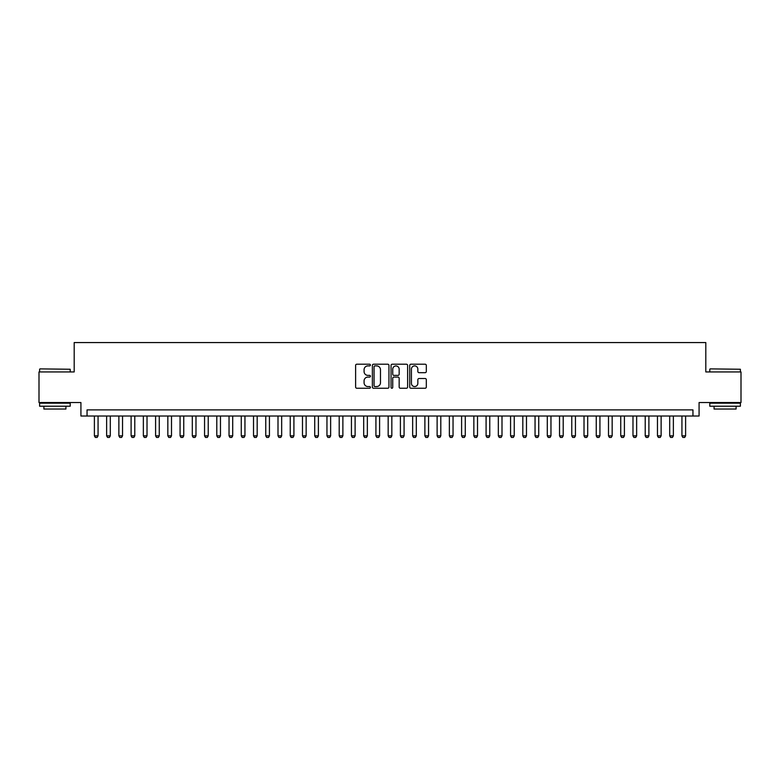 <?xml version="1.0" encoding="UTF-8"?>
<svg xmlns="http://www.w3.org/2000/svg" width="780" height="780" viewBox="0 0 780 780"><rect width="100%" height="100%" fill="white"/><g stroke="black" fill="none" stroke-linecap="round" stroke-linejoin="round"><path stroke-width="1.17" d="M370.412 365.06A0.839 0.839 0 0 0 369.574 364.211L356.811 364.211A1.199 1.199 0 0 0 355.612 365.42L355.612 387.046A1.199 1.199 0 0 0 356.811 388.245L369.574 388.245A0.839 0.839 0 0 0 370.412 387.406A0.839 0.839 0 0 0 369.574 386.558L367.926 386.558A3.841 3.841 0 0 1 364.075 382.717L364.075 380.913A3.841 3.841 0 0 1 367.926 377.072L369.574 377.072A0.839 0.839 0 0 0 370.412 376.233A0.839 0.839 0 0 0 369.574 375.385L367.926 375.385A3.841 3.841 0 0 1 364.075 371.543L364.075 369.74A3.841 3.841 0 0 1 367.926 365.898L369.574 365.898A0.839 0.839 0 0 0 370.412 365.06M425.11 372.684A1.199 1.199 0 0 0 426.319 371.485L426.319 365.42A1.199 1.199 0 0 0 425.11 364.211L410.933 364.211A1.199 1.199 0 0 0 409.734 365.42L409.734 387.046A1.199 1.199 0 0 0 410.933 388.245L425.11 388.245A1.199 1.199 0 0 0 426.319 387.046L426.319 379.714A1.199 1.199 0 0 0 425.11 378.514L419.045 378.514A1.199 1.199 0 0 0 417.846 379.714L417.846 383.351A3.217 3.217 0 0 1 414.628 386.558A3.217 3.217 0 0 1 411.421 383.351L411.421 369.106A3.217 3.217 0 0 1 414.628 365.898A3.217 3.217 0 0 1 417.846 369.106L417.846 371.485A1.199 1.199 0 0 0 419.045 372.684L425.11 372.684M692.952 416.013L699.075 416.013L699.075 402.548L741 402.548L741 371.943L705.812 371.943L705.812 342.566L74.188 342.566L74.188 371.943L39 371.943L39 402.548L80.925 402.548L80.925 416.013L692.952 416.013L692.952 409.89L87.048 409.89L87.048 416.013M388.947 365.42A1.199 1.199 0 0 0 387.748 364.211L373.571 364.211A1.199 1.199 0 0 0 372.372 365.42L372.372 387.046A1.199 1.199 0 0 0 373.571 388.245L387.748 388.245A1.199 1.199 0 0 0 388.947 387.046L388.947 365.42M392.252 364.211L406.429 364.211A1.199 1.199 0 0 1 407.628 365.42L407.628 387.046A1.199 1.199 0 0 1 406.429 388.245L400.364 388.245A1.199 1.199 0 0 1 399.165 387.046L399.165 378.271A1.199 1.199 0 0 0 397.956 377.072L393.939 377.072A1.199 1.199 0 0 0 392.73 378.271L392.73 387.406A0.839 0.839 0 0 1 391.892 388.245A0.839 0.839 0 0 1 391.053 387.406L391.053 365.42A1.199 1.199 0 0 1 392.252 364.211M374.887 365.898A0.839 0.839 0 0 0 374.049 366.736L374.049 385.72A0.839 0.839 0 0 0 374.887 386.558L376.633 386.558A3.841 3.841 0 0 0 380.474 382.717L380.474 369.74A3.841 3.841 0 0 0 376.633 365.898L374.887 365.898M399.165 369.174A3.217 3.217 0 0 0 395.947 365.956A3.217 3.217 0 0 0 392.73 369.174L392.73 374.185A1.199 1.199 0 0 0 393.939 375.385L397.956 375.385A1.199 1.199 0 0 0 399.165 374.185L399.165 369.174M94.39 416.013L94.39 435.844L98.066 435.844L98.066 416.013M98.066 435.844L97.139 437.434L95.306 437.434L94.39 435.844M39.975 368.881L70.21 369.252L39.975 368.881M54.912 406.214L39.614 406.214L39.614 403.162L70.21 403.162L70.21 406.214L54.912 406.214M65.93 406.214L65.93 409.032L43.895 409.032L43.895 406.214M710.151 368.881L740.386 369.252L710.151 368.881M725.088 406.214L709.79 406.214L709.79 403.162L740.386 403.162L740.386 406.214L725.088 406.214M736.106 406.214L736.106 409.032L714.07 409.032L714.07 406.214M106.626 416.013L106.626 435.844L110.302 435.844L110.302 416.013M110.302 435.844L109.385 437.434L107.552 437.434L106.626 435.844M118.872 416.013L118.872 435.844L122.538 435.844L122.538 416.013M122.538 435.844L121.621 437.434L119.788 437.434L118.872 435.844M131.108 416.013L131.108 435.844L134.784 435.844L134.784 416.013M134.784 435.844L133.868 437.434L132.025 437.434L131.108 435.844M143.354 416.013L143.354 435.844L147.02 435.844L147.02 416.013M147.02 435.844L146.104 437.434L144.271 437.434L143.354 435.844M155.591 416.013L155.591 435.844L159.266 435.844L159.266 416.013M159.266 435.844L158.35 437.434L156.507 437.434L155.591 435.844M167.836 416.013L167.836 435.844L171.502 435.844L171.502 416.013M171.502 435.844L170.586 437.434L168.753 437.434L167.836 435.844M180.073 416.013L180.073 435.844L183.749 435.844L183.749 416.013M183.749 435.844L182.832 437.434L180.989 437.434L180.073 435.844M192.309 416.013L192.309 435.844L195.985 435.844L195.985 416.013M195.985 435.844L195.068 437.434L193.235 437.434L192.309 435.844M204.555 416.013L204.555 435.844L208.231 435.844L208.231 416.013M208.231 435.844L207.304 437.434L205.471 437.434L204.555 435.844M216.791 416.013L216.791 435.844L220.467 435.844L220.467 416.013M220.467 435.844L219.55 437.434L217.718 437.434L216.791 435.844M229.037 416.013L229.037 435.844L232.703 435.844L232.703 416.013M232.703 435.844L231.787 437.434L229.954 437.434L229.037 435.844M241.274 416.013L241.274 435.844L244.949 435.844L244.949 416.013M244.949 435.844L244.033 437.434L242.19 437.434L241.274 435.844M253.519 416.013L253.519 435.844L257.185 435.844L257.185 416.013M257.185 435.844L256.269 437.434L254.436 437.434L253.519 435.844M265.756 416.013L265.756 435.844L269.431 435.844L269.431 416.013M269.431 435.844L268.515 437.434L266.672 437.434L265.756 435.844M278.002 416.013L278.002 435.844L281.668 435.844L281.668 416.013M281.668 435.844L280.751 437.434L278.918 437.434L278.002 435.844M290.238 416.013L290.238 435.844L293.914 435.844L293.914 416.013M293.914 435.844L292.997 437.434L291.154 437.434L290.238 435.844M302.484 416.013L302.484 435.844L306.15 435.844L306.15 416.013M306.15 435.844L305.233 437.434L303.401 437.434L302.484 435.844M314.72 416.013L314.72 435.844L318.396 435.844L318.396 416.013M318.396 435.844L317.47 437.434L315.637 437.434L314.72 435.844M326.956 416.013L326.956 435.844L330.632 435.844L330.632 416.013M330.632 435.844L329.716 437.434L327.883 437.434L326.956 435.844M339.202 416.013L339.202 435.844L342.878 435.844L342.878 416.013M342.878 435.844L341.952 437.434L340.119 437.434L339.202 435.844M351.439 416.013L351.439 435.844L355.115 435.844L355.115 416.013M355.115 435.844L354.198 437.434L352.355 437.434L351.439 435.844M363.685 416.013L363.685 435.844L367.351 435.844L367.351 416.013M367.351 435.844L366.434 437.434L364.601 437.434L363.685 435.844M375.921 416.013L375.921 435.844L379.597 435.844L379.597 416.013M379.597 435.844L378.68 437.434L376.837 437.434L375.921 435.844M388.167 416.013L388.167 435.844L391.833 435.844L391.833 416.013M391.833 435.844L390.916 437.434L389.084 437.434L388.167 435.844M400.403 416.013L400.403 435.844L404.079 435.844L404.079 416.013M404.079 435.844L403.162 437.434L401.32 437.434L400.403 435.844M412.649 416.013L412.649 435.844L416.315 435.844L416.315 416.013M416.315 435.844L415.399 437.434L413.566 437.434L412.649 435.844M424.885 416.013L424.885 435.844L428.561 435.844L428.561 416.013M428.561 435.844L427.645 437.434L425.802 437.434L424.885 435.844M437.122 416.013L437.122 435.844L440.798 435.844L440.798 416.013M440.798 435.844L439.881 437.434L438.048 437.434L437.122 435.844M449.368 416.013L449.368 435.844L453.043 435.844L453.043 416.013M453.043 435.844L452.117 437.434L450.284 437.434L449.368 435.844M461.604 416.013L461.604 435.844L465.28 435.844L465.28 416.013M465.28 435.844L464.363 437.434L462.53 437.434L461.604 435.844M473.85 416.013L473.85 435.844L477.516 435.844L477.516 416.013M477.516 435.844L476.599 437.434L474.767 437.434L473.85 435.844M486.086 416.013L486.086 435.844L489.762 435.844L489.762 416.013M489.762 435.844L488.845 437.434L487.003 437.434L486.086 435.844M498.332 416.013L498.332 435.844L501.998 435.844L501.998 416.013M501.998 435.844L501.082 437.434L499.249 437.434L498.332 435.844M510.568 416.013L510.568 435.844L514.244 435.844L514.244 416.013M514.244 435.844L513.328 437.434L511.485 437.434L510.568 435.844M522.815 416.013L522.815 435.844L526.481 435.844L526.481 416.013M526.481 435.844L525.564 437.434L523.731 437.434L522.815 435.844M535.051 416.013L535.051 435.844L538.726 435.844L538.726 416.013M538.726 435.844L537.81 437.434L535.967 437.434L535.051 435.844M547.297 416.013L547.297 435.844L550.963 435.844L550.963 416.013M550.963 435.844L550.046 437.434L548.213 437.434L547.297 435.844M559.533 416.013L559.533 435.844L563.209 435.844L563.209 416.013M563.209 435.844L562.283 437.434L560.45 437.434L559.533 435.844M571.769 416.013L571.769 435.844L575.445 435.844L575.445 416.013M575.445 435.844L574.529 437.434L572.696 437.434L571.769 435.844M584.015 416.013L584.015 435.844L587.691 435.844L587.691 416.013M587.691 435.844L586.765 437.434L584.932 437.434L584.015 435.844M596.251 416.013L596.251 435.844L599.927 435.844L599.927 416.013M599.927 435.844L599.011 437.434L597.168 437.434L596.251 435.844M608.498 416.013L608.498 435.844L612.163 435.844L612.163 416.013M612.163 435.844L611.247 437.434L609.414 437.434L608.498 435.844M620.734 416.013L620.734 435.844L624.409 435.844L624.409 416.013M624.409 435.844L623.493 437.434L621.65 437.434L620.734 435.844M632.98 416.013L632.98 435.844L636.646 435.844L636.646 416.013M636.646 435.844L635.729 437.434L633.896 437.434L632.98 435.844M645.216 416.013L645.216 435.844L648.892 435.844L648.892 416.013M648.892 435.844L647.975 437.434L646.133 437.434L645.216 435.844M657.462 416.013L657.462 435.844L661.128 435.844L661.128 416.013M661.128 435.844L660.212 437.434L658.379 437.434L657.462 435.844M669.698 416.013L669.698 435.844L673.374 435.844L673.374 416.013M673.374 435.844L672.448 437.434L670.615 437.434L669.698 435.844M681.934 416.013L681.934 435.844L685.61 435.844L685.61 416.013M685.61 435.844L684.694 437.434L682.861 437.434L681.934 435.844M39.614 371.943L39.614 369.252M46.586 403.162L46.586 402.548M63.238 403.162L63.238 402.548M70.21 371.943L70.21 369.252M709.79 371.943L709.79 369.252M716.761 403.162L716.761 402.548M733.414 403.162L733.414 402.548M740.386 371.943L740.386 369.252"/></g></svg>
